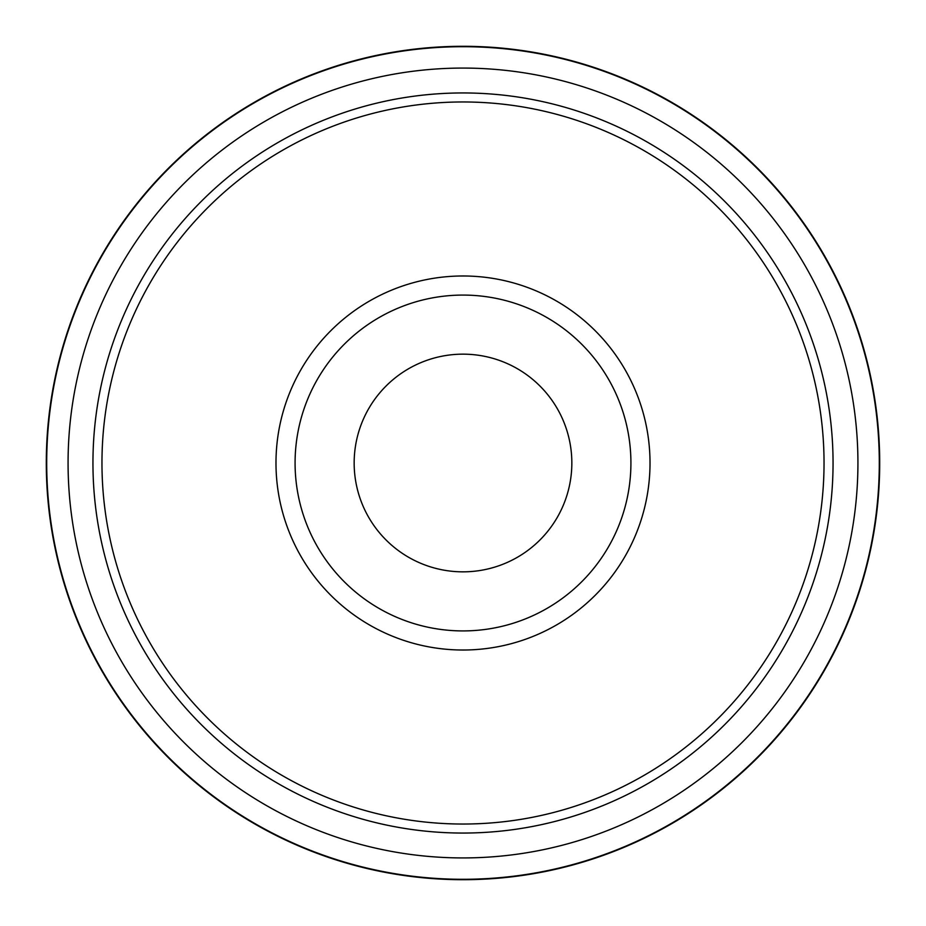 <?xml version="1.0" encoding="UTF-8"?>
<svg xmlns="http://www.w3.org/2000/svg" width="926" height="926" viewBox="0 0 926 926"><rect width="100%" height="100%" fill="white"/><g stroke="black" fill="none" stroke-linecap="round" stroke-linejoin="round"><path stroke-width="1.39" d="M463 46.3A416.7 416.7 0 0 0 46.3 463A416.7 416.7 0 0 0 463 879.7A416.7 416.7 0 0 0 879.7 463A416.7 416.7 0 0 0 463 46.3M463 857.927A394.927 394.927 0 0 0 857.927 463A394.927 394.927 0 0 0 463 68.073A394.927 394.927 0 0 0 68.073 463A394.927 394.927 0 0 0 463 857.927A394.927 394.927 0 0 1 68.073 463A394.927 394.927 0 0 1 463 68.073M879.295 463A416.295 416.295 0 0 0 463 46.705A416.295 416.295 0 0 0 46.705 463A416.295 416.295 0 0 0 463 879.295A416.295 416.295 0 0 0 879.295 463M650.017 463A187.017 187.017 0 0 0 463 275.983A187.017 187.017 0 0 0 275.983 463A187.017 187.017 0 0 0 463 650.017A187.017 187.017 0 0 0 650.017 463M630.919 463A167.919 167.919 0 0 0 463 295.081A167.919 167.919 0 0 0 295.081 463A167.919 167.919 0 0 0 463 630.919A167.919 167.919 0 0 0 630.919 463M824.036 463A361.036 361.036 0 0 0 463 101.964A361.036 361.036 0 0 0 101.964 463A361.036 361.036 0 0 0 463 824.036A361.036 361.036 0 0 0 824.036 463M354.16 463A108.84 108.84 0 0 1 463 354.16A108.84 108.84 0 0 1 571.84 463A108.84 108.84 0 0 1 463 571.84A108.84 108.84 0 0 1 354.16 463M833.053 463A370.053 370.053 0 0 0 463 92.947A370.053 370.053 0 0 0 92.947 463A370.053 370.053 0 0 0 463 833.053A370.053 370.053 0 0 0 833.053 463"/></g></svg>
